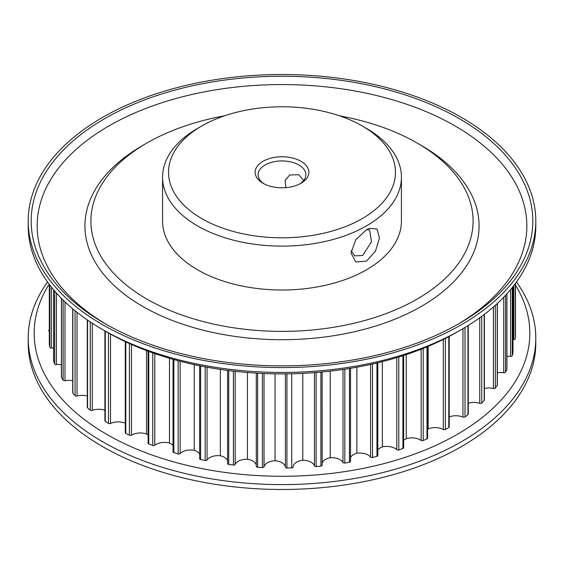 <?xml version="1.0" encoding="UTF-8"?>
<svg xmlns="http://www.w3.org/2000/svg" width="564" height="564" viewBox="0 0 564 564"><rect width="100%" height="100%" fill="white"/><g stroke="black" fill="none" stroke-linecap="round" stroke-linejoin="round"><path stroke-width="0.85" d="M366.438 261.146L355.785 261.999L351.012 252.947L355.792 239.778L366.452 229.717L369.237 228.371L377.126 229.04L379.417 238.128L375.462 251.248L366.438 261.146M351.182 250.627L354.685 255.873L362.708 255.471L371.493 241.737L369.61 230.013L366.727 229.562M48.553 285.158A247.829 143.08 0 0 0 106.758 434.372A247.829 143.08 0 0 0 414.455 454.126A247.829 143.08 0 0 0 515.447 285.158M516.483 282A253.8 146.527 180 0 1 535.8 338.076A253.8 146.527 180 0 1 379.128 473.45A253.8 146.527 180 0 1 102.535 441.682A253.8 146.527 180 0 1 28.2 338.076A253.8 146.527 180 0 1 47.517 282M461.465 329.538L457.242 331.977A247.829 143.08 180 0 1 106.758 331.977L102.535 329.538A253.8 146.527 0 0 0 461.465 329.538A253.8 146.527 0 0 0 535.8 225.924L535.8 221.053A253.8 146.527 0 0 0 461.465 117.439A253.8 146.527 0 0 0 184.872 85.672A253.8 146.527 0 0 0 28.2 221.053A253.8 146.527 0 0 0 102.535 324.66A253.8 146.527 0 0 0 379.128 356.427A253.8 146.527 0 0 0 535.8 221.053M285.976 187.636L285.046 180.452L289.684 174.995L298.892 174.727L303.622 180.586M201.771 218.613A113.463 65.509 0 0 0 362.229 218.613A113.463 65.509 0 0 0 362.229 125.969L366.452 128.409A119.434 68.956 180 0 1 401.434 177.166A119.434 68.956 180 0 1 327.705 240.87A119.434 68.956 180 0 1 197.548 225.924A119.434 68.956 180 0 1 162.566 177.166A119.434 68.956 180 0 1 197.548 128.409L201.771 125.969A113.463 65.509 0 0 0 201.771 218.613M263 183.265L263 183.265A26.875 15.517 180 0 1 263 161.318A26.875 15.517 180 0 1 301 161.318A26.875 15.517 180 0 1 301 183.265A26.875 15.517 180 0 1 263 183.265M299.886 183.871A23.885 13.79 0 0 0 305.885 174.727A23.885 13.79 0 0 0 298.892 164.977A23.885 13.79 0 0 0 272.856 161.988A23.885 13.79 0 0 0 258.115 174.727A23.885 13.79 0 0 0 264.114 183.871M162.566 177.166L162.566 221.053A119.434 68.956 0 0 0 197.548 269.811A119.434 68.956 0 0 0 327.705 284.757A119.434 68.956 0 0 0 401.434 221.053L401.434 177.166M535.8 338.076L535.8 342.947A253.8 146.527 180 0 1 379.128 478.328A253.8 146.527 180 0 1 102.535 446.561A253.8 146.527 180 0 1 28.2 342.947L28.2 338.076M104.65 323.447A250.811 144.807 0 0 0 459.357 323.44A250.811 144.807 0 0 0 459.35 118.659A250.811 144.807 0 0 0 104.65 118.659A250.811 144.807 0 0 0 104.643 323.44A250.811 144.807 0 0 0 104.65 323.447M106.779 324.66A244.839 141.36 180 0 1 109.924 125.363A244.839 141.36 180 0 1 455.127 125.969A244.839 141.36 180 0 1 457.221 324.66M339.606 115.853A191.097 110.325 180 0 1 417.127 143.037A191.097 110.325 180 0 1 417.127 299.068A191.097 110.325 180 0 1 146.873 299.068A191.097 110.325 180 0 1 146.873 143.037A191.097 110.325 180 0 1 224.394 115.853M421.35 145.477L417.127 143.037L421.35 145.477A197.069 113.773 180 0 1 421.35 306.379A197.069 113.773 180 0 1 142.65 306.379A197.069 113.773 180 0 1 142.65 145.477L146.873 143.037M427.575 429.303A11.943 6.895 180 0 1 428.161 428.915A11.943 6.895 180 0 1 443.325 429.507A1.495 0.86 0 0 0 445.391 429.5A233.496 134.81 0 0 0 448.803 427.533A1.495 0.86 0 0 0 449.226 426.927L449.226 336.398M428.161 428.915L428.161 346.352M449.226 416.923A11.943 6.895 180 0 1 462.959 417.078A1.495 0.86 0 0 0 465.011 416.916A233.496 134.81 0 0 0 467.965 414.716A1.495 0.86 0 0 0 468.268 414.195L468.268 325.456M403.648 440.484A11.943 6.895 180 0 1 406.228 438.736A11.943 6.895 180 0 1 421.146 440.421A1.495 0.86 0 0 0 423.197 440.562A233.496 134.81 0 0 0 427.004 438.855A1.495 0.86 0 0 0 427.575 438.186L427.575 346.599M406.228 438.736L406.228 354.608M377.824 449.973A11.943 6.895 180 0 1 382.336 446.892A11.943 6.895 180 0 1 396.767 449.649A1.495 0.86 0 0 0 398.776 449.931A233.496 134.81 0 0 0 402.929 448.521A1.495 0.86 0 0 0 403.648 447.781L403.648 355.461M382.336 446.892L382.336 361.637M350.512 457.63A11.943 6.895 180 0 1 356.864 453.252A11.943 6.895 180 0 1 370.583 457.03A1.495 0.86 0 0 0 372.515 457.46A233.496 134.81 0 0 0 376.935 456.361A1.495 0.86 0 0 0 377.824 455.571L377.824 362.758M356.864 453.252L356.864 367.199M322.15 463.326A11.943 6.895 180 0 1 330.215 457.728A11.943 6.895 180 0 1 343.004 462.466A1.495 0.86 0 0 0 344.83 463.037A233.496 134.81 0 0 0 349.454 462.254A1.495 0.86 0 0 0 350.512 461.43A1.495 0.86 0 0 0 350.47 461.218M330.215 457.728L330.215 371.154M293.174 466.971A11.943 6.895 180 0 1 302.797 460.231A11.943 6.895 180 0 1 314.458 465.864A1.495 0.86 0 0 0 316.143 466.555A233.496 134.81 0 0 0 320.902 466.118A1.495 0.86 0 0 0 322.15 465.272A1.495 0.86 0 0 0 322.136 465.159L322.136 371.993L322.15 465.272M302.797 460.231L302.797 373.382M256.289 466.414L256.289 373.114L256.296 466.357A1.495 0.86 0 0 0 256.289 466.414A1.495 0.86 0 0 0 257.628 467.267A233.496 134.81 0 0 0 262.429 467.528A1.495 0.86 0 0 0 264.03 466.773A11.943 6.895 180 0 1 275.056 460.739A11.943 6.895 180 0 1 285.405 467.161A1.495 0.86 0 0 0 286.928 467.972A233.496 134.81 0 0 0 291.743 467.887A1.495 0.86 0 0 0 293.174 467.027A1.495 0.86 0 0 0 293.174 467.02L293.174 467.027M275.056 460.739L275.056 373.826M227.588 463.446A1.495 0.86 0 0 0 227.567 463.608A1.495 0.86 0 0 0 228.716 464.447A233.496 134.81 0 0 0 233.418 465.053A1.495 0.86 0 0 0 235.174 464.426A11.943 6.895 180 0 1 247.427 459.23A11.943 6.895 180 0 1 256.289 465.406M247.427 459.23L247.427 372.487M199.748 458.483A1.495 0.86 0 0 0 199.67 458.751A1.495 0.86 0 0 0 200.643 459.554A233.496 134.81 0 0 0 205.176 460.499A1.495 0.86 0 0 0 207.058 459.998A11.943 6.895 180 0 1 220.341 455.733A11.943 6.895 180 0 1 227.567 460.732M220.341 455.733L220.341 369.385M173.049 359.317L173.049 451.912A1.495 0.86 0 0 0 173.853 452.673A233.496 134.81 0 0 0 178.146 453.935A1.495 0.86 0 0 0 180.12 453.576A11.943 6.895 180 0 1 194.227 450.305A11.943 6.895 180 0 1 199.67 454.041M194.227 450.305L194.227 364.612M148.128 351.217L148.128 443.198A1.495 0.86 0 0 0 148.769 443.903A233.496 134.81 0 0 0 152.752 445.468A1.495 0.86 0 0 0 154.79 445.257A11.943 6.895 180 0 1 169.496 443.029A11.943 6.895 180 0 1 173.049 445.447M169.496 443.029L169.496 358.295M125.293 341.65L125.293 432.75A1.495 0.86 0 0 0 125.786 433.392A233.496 134.81 0 0 0 129.403 435.232A1.495 0.86 0 0 0 131.468 435.168A11.943 6.895 180 0 1 146.541 434.019A11.943 6.895 180 0 1 148.128 435.098M146.541 434.019L146.541 350.618M104.904 330.906L104.904 420.737A1.495 0.86 0 0 0 105.271 421.301A233.496 134.81 0 0 0 108.457 423.388A1.495 0.86 0 0 0 110.523 423.472A11.943 6.895 180 0 1 125.293 423.233M87.286 319.915L87.286 407.342A1.495 0.86 0 0 0 87.533 407.814A233.496 134.81 0 0 0 90.247 410.12A1.495 0.86 0 0 0 92.277 410.352A11.943 6.895 180 0 1 104.904 410.261M72.714 308.818L72.714 392.77A1.495 0.86 0 0 0 72.869 393.157A233.496 134.81 0 0 0 75.061 395.632A1.495 0.86 0 0 0 77.021 396.013A11.943 6.895 180 0 1 87.286 396.02M61.42 298.405L61.42 377.267A1.495 0.86 0 0 0 61.504 377.549A233.496 134.81 0 0 0 63.133 380.171A1.495 0.86 0 0 0 65.001 380.686A11.943 6.895 180 0 1 72.714 380.735M53.615 360.889A1.495 0.86 0 0 0 53.58 361.066A1.495 0.86 0 0 0 53.615 361.249A233.496 134.81 0 0 0 54.666 363.963A1.495 0.86 0 0 0 56.407 364.612A11.943 6.895 180 0 1 61.42 364.668M49.329 344.357A1.495 0.86 0 0 0 49.322 344.428A1.495 0.86 0 0 0 49.329 344.498A233.496 134.81 0 0 0 49.78 347.269A1.495 0.86 0 0 0 51.366 348.037A11.943 6.895 180 0 1 53.58 348.073M48.553 330.37L48.553 330.356A1.495 0.86 0 0 0 48.553 330.37A1.495 0.86 0 0 0 49.322 331.124M513 339.662A11.943 6.895 180 0 1 513.797 339.648A1.495 0.86 0 0 0 515.292 338.823A233.496 134.81 0 0 0 515.447 336.038A1.495 0.86 0 0 0 515.447 336.024A1.495 0.86 0 0 0 515.447 336.003M506.937 356.42A11.943 6.895 180 0 1 510.568 356.37A1.495 0.86 0 0 0 512.232 355.658A233.496 134.81 0 0 0 512.986 352.909A1.495 0.86 0 0 0 513 352.782A1.495 0.86 0 0 0 512.986 352.662M497.356 372.783A11.943 6.895 180 0 1 503.737 372.726A1.495 0.86 0 0 0 505.541 372.141A233.496 134.81 0 0 0 506.888 369.469A1.495 0.86 0 0 0 506.937 369.237A1.495 0.86 0 0 0 506.888 369.004M484.398 388.49A11.943 6.895 180 0 1 493.408 388.462A1.495 0.86 0 0 0 495.326 388.011A233.496 134.81 0 0 0 497.236 385.459A1.495 0.86 0 0 0 497.356 385.12L497.356 303.467M468.268 403.281A11.943 6.895 180 0 1 479.738 403.323A1.495 0.86 0 0 0 481.741 403.013A233.496 134.81 0 0 0 484.194 400.616A1.495 0.86 0 0 0 484.398 400.186L484.398 314.338M28.2 221.053L28.2 225.924A253.8 146.527 0 0 0 102.535 329.538L106.758 331.977A247.829 143.08 180 0 1 106.751 331.977M366.452 128.409L362.229 125.969A113.463 65.509 0 0 0 201.771 125.969M443.325 339.422L443.325 429.507M445.391 338.386L445.391 429.5M448.803 336.623L448.803 427.533M462.959 328.671L462.959 417.078M421.146 349.208L421.146 440.421M423.197 348.39L423.197 440.562M427.004 346.839L427.004 438.855M396.767 357.618L396.767 449.649M398.776 357.005L398.776 449.931M402.929 355.694L402.929 448.521M370.583 364.436L370.583 457.03M372.515 363.999L372.515 457.46M376.935 362.969L376.935 456.361M343.004 369.483L343.004 462.466M344.83 369.209L344.83 463.037M349.454 368.482L349.454 462.254M314.458 372.649L314.458 465.864M316.143 372.522L316.143 466.555M320.902 372.113L320.902 466.118M285.405 373.869L285.405 467.161M286.928 373.854L286.928 467.972M291.743 373.777L291.743 467.887M264.03 373.509L264.03 466.773M257.628 373.192L257.628 467.267M262.429 373.439L262.429 467.528M235.174 371.309L235.174 464.426M228.716 370.541L228.716 464.447M233.418 371.112L233.418 465.053M207.058 367.185L207.058 459.998M200.643 365.958L200.643 459.554M205.176 366.84L205.176 460.499M180.12 361.235L180.12 453.576M173.853 359.543L173.853 452.673M178.146 360.713L178.146 453.935M154.79 353.6L154.79 445.257M148.769 351.45L148.769 443.903M152.752 352.888L152.752 445.468M131.468 344.47L131.468 435.168M125.786 341.883L125.786 433.392M129.403 343.546L129.403 435.232M110.523 334.099L110.523 423.472M105.271 331.117L105.271 421.301M108.457 332.943L108.457 423.388M92.277 323.257L92.277 410.352M87.533 320.084L87.533 407.814M90.247 321.917L90.247 410.12M77.021 312.336L77.021 396.013M72.869 308.952L72.869 393.157M75.061 310.757L75.061 395.632M65.001 301.923L65.001 380.686M61.504 298.49L61.504 377.549M63.133 300.118L63.133 380.171M56.407 293.061L56.407 364.612M53.615 289.84L53.615 361.249M54.666 291.073L54.666 363.963M51.366 287.083L51.366 348.037M49.329 284.453L49.329 344.498M49.78 285.053L49.78 347.269M513.797 285.61L513.797 339.648M515.292 283.629L515.292 338.823M515.447 283.424L515.447 336.038L515.447 283.424M510.568 289.621L510.568 356.37M512.232 287.591L512.232 355.658M512.986 286.646L512.986 352.909M503.737 297.221L503.737 372.726M505.541 295.31L505.541 372.141M506.888 293.851L506.888 369.469M493.408 307.006L493.408 388.462M495.326 305.314L495.326 388.011M497.236 303.573L497.236 385.459M479.738 317.779L479.738 403.323M481.741 316.326L481.741 403.013M484.194 314.493L484.194 400.616M465.011 327.451L465.011 416.916M467.965 325.647L467.965 414.716M350.512 368.306L350.512 461.43M227.567 370.393L227.567 463.608M199.67 365.761L199.67 458.751M53.58 289.797L53.58 361.066M49.322 284.446L49.322 344.428M513 286.625L513 352.782M506.937 293.788L506.937 369.237"/></g></svg>

